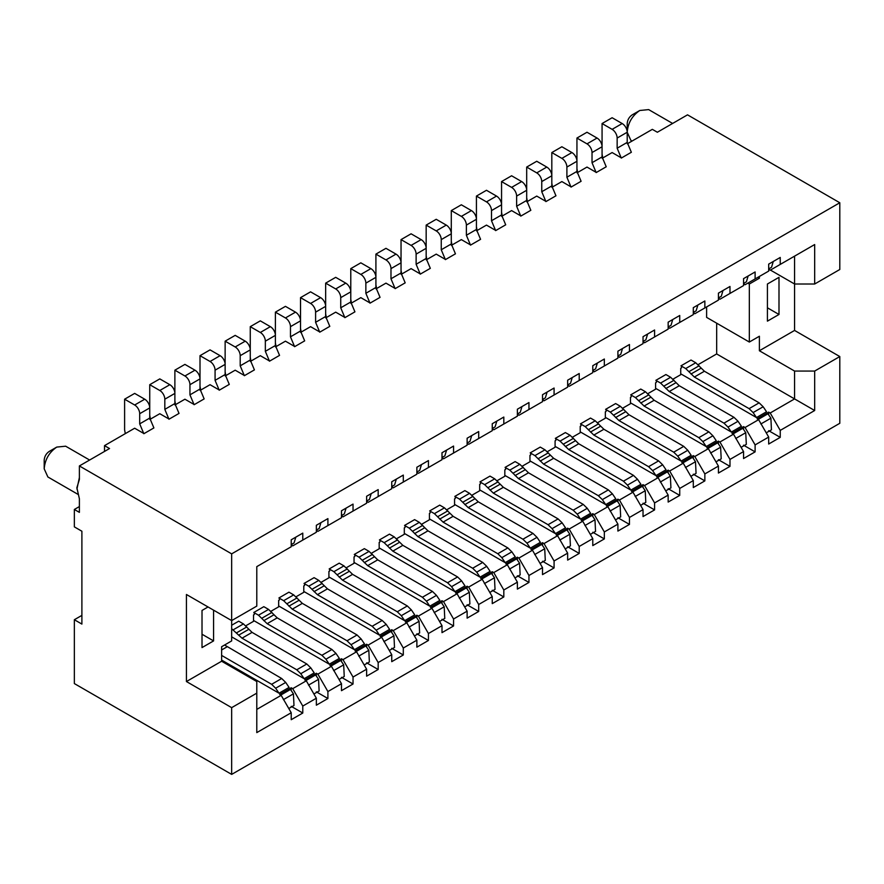 <?xml version="1.0" encoding="UTF-8"?>
<svg xmlns="http://www.w3.org/2000/svg" width="884" height="884" viewBox="0 0 884 884"><rect width="100%" height="100%" fill="white"/><g stroke="black" fill="none" stroke-linecap="round" stroke-linejoin="round"><path stroke-width="1.33" d="M632.226 114.843L639.773 110.489C632.137 115.749 627.949 123.009 627.209 132.246L627.209 123.539C627.507 119.848 629.176 116.942 632.226 114.843L639.773 110.489L648.657 109.605L672.614 123.44M49.228 451.437L56.764 447.083C49.128 452.343 44.94 459.603 44.2 468.84L44.2 460.144C44.498 456.442 46.178 453.536 49.228 451.437L56.764 447.083L65.648 446.199L89.615 460.034M231.663 774.395L231.663 707.653L186.436 681.542L186.436 594.49L231.663 620.601L256.791 606.092L256.791 566.633L291.223 546.754L291.223 539.793L302.781 533.118L302.781 540.08L316.35 532.245L316.35 525.284L327.909 518.61L327.909 525.571L341.478 517.737L341.478 510.775L353.036 504.101L353.036 511.062L366.617 503.228L366.617 496.267L378.175 489.592L378.175 496.554L391.745 488.719L391.745 481.758L403.303 475.084L403.303 482.045L416.872 474.211L416.872 467.249L428.431 460.575L428.431 467.537L442 459.702L442 452.741L453.558 446.066L453.558 453.028L467.128 445.193L467.128 438.232L478.686 431.558L478.686 438.519L492.255 430.685L492.255 423.723L503.814 417.049L503.814 424.011L517.383 416.176L517.383 409.215L528.952 402.54L528.952 409.502L542.522 401.668L542.522 394.706L554.08 388.032L554.08 394.993L567.65 387.159L567.65 380.197L579.208 373.523L579.208 380.485L592.777 372.65L592.777 365.689L604.336 359.014L604.336 365.976L617.905 358.142L617.905 351.18L629.463 344.506L629.463 351.467L643.033 343.633L643.033 336.671L654.591 329.997L654.591 336.959L668.16 329.124L668.16 322.163L679.73 315.489L679.73 322.45L693.299 314.616L693.299 307.654L704.857 300.98L704.857 307.941L718.427 300.107L718.427 293.145L729.985 286.471L729.985 293.433L743.554 285.598L743.554 278.637L755.113 271.963L755.113 278.924L768.682 271.09L768.682 264.128L780.24 257.454L780.24 264.415L814.672 244.548L814.672 284.007L794.572 284.007L794.572 330.439L839.8 356.55L839.8 423.292L231.663 774.395L74.355 683.575L74.355 619.728L81.892 624.082L81.892 531.229L74.355 526.875L74.355 509.471L79.383 506.565M839.8 356.55L814.672 371.059L814.672 410.519L780.24 430.397L780.24 437.359L768.682 444.033L768.682 437.072L755.113 444.906L755.113 451.868L743.554 458.542L743.554 451.58L729.985 459.415L729.985 466.376L718.427 473.05L718.427 466.089L704.857 473.923L704.857 480.885L693.299 487.559L693.299 480.598L679.73 488.432L679.73 495.394L668.16 502.068L668.16 495.106L654.591 502.941L654.591 509.902L643.033 516.576L643.033 509.615L629.463 517.449L629.463 524.411L617.905 531.085L617.905 524.124L604.336 531.958L604.336 538.92L592.777 545.594L592.777 538.632L579.208 546.467L579.208 553.428L567.65 560.102L567.65 553.141L554.08 560.975L554.08 567.937L542.522 574.611L542.522 567.65L528.952 575.484L528.952 582.446L517.383 589.12L517.383 582.158L503.814 589.993L503.814 596.954L492.255 603.628L492.255 596.667L478.686 604.501L478.686 611.463L467.128 618.137L467.128 611.176L453.558 619.01L453.558 625.971L442 632.646L442 625.684L428.431 633.519L428.431 640.48L416.872 647.154L416.872 640.193L403.303 648.027L403.303 654.989L391.745 661.663L391.745 654.701L378.175 662.536L378.175 669.497L366.617 676.172L366.617 669.21L353.036 677.045L353.036 684.006L341.478 690.68L341.478 683.719L327.909 691.553L327.909 698.515L316.35 705.189L316.35 698.227L302.781 706.062L302.781 713.023L291.223 719.698L291.223 712.736L256.791 732.604L256.791 681.542L221.619 661.232L221.619 646.723L231.663 640.911L231.663 553.859L79.383 465.945L79.383 479.526L76.864 487.714L79.383 498.775L79.383 512.366L74.355 509.471M79.383 465.945L109.539 448.531L104.511 445.635L134.666 428.221L143.749 433.458M104.511 451.437L104.511 445.635M231.663 553.859L839.8 202.756L687.52 114.843L657.365 132.246L652.337 129.351L627.297 143.805M839.8 202.756L839.8 269.498L814.672 284.007M770.439 270.084L794.572 284.007L794.572 256.15L814.672 244.548M74.355 619.728L81.892 615.386M256.791 693.144L231.663 707.653M221.619 661.232L186.436 681.542M213.574 610.159L213.574 640.911L202.016 647.585L202.016 610.446L208.049 606.965M79.383 477.548L76.93 489.095M759.389 276.46L759.389 278.206L749.334 284.007L749.334 342.042L759.389 336.24L759.389 350.749L794.572 330.439M767.423 321.146L767.423 284.007L778.992 277.333L778.992 314.472L767.423 321.146M759.389 350.749L794.572 371.059L814.672 371.059M794.572 371.059L794.572 398.916L770.196 412.994L768.682 412.121L757.124 418.795L758.627 419.668L745.057 427.502L743.554 426.629L731.996 433.304L733.499 434.177L719.93 442.011L718.427 441.138L706.869 447.812L708.371 448.674L694.802 456.509L693.299 455.647L681.741 462.321L683.244 463.183L669.674 471.017L668.16 470.155L656.602 476.83L658.116 477.692L644.546 485.526L643.033 484.664L631.474 491.338L632.988 492.2L619.419 500.035L617.905 499.173L606.347 505.847L607.849 506.709L594.28 514.543L592.777 513.681L581.219 520.356L582.722 521.217L569.152 529.052L567.65 528.19L556.091 534.864L557.594 535.726L544.025 543.561L542.522 542.699L530.964 549.373L532.466 550.235L518.897 558.069L517.383 557.207L505.825 563.881L507.339 564.743L493.769 572.578L492.255 571.716L480.697 578.379L482.211 579.252L468.642 587.086L467.128 586.225L455.569 592.888L457.072 593.761L443.503 601.595L442 600.722L430.442 607.396L431.944 608.269L418.375 616.104L416.872 615.231L405.314 621.905L406.817 622.778L393.247 630.612L391.745 629.74L380.186 636.414L381.689 637.287L368.12 645.121L366.617 644.248L355.048 650.922L356.561 651.795L342.992 659.63L341.478 658.757L329.92 665.431L331.434 666.304L317.864 674.138L316.35 673.265L304.792 679.94L306.306 680.813L292.726 688.647L291.223 687.774L279.664 694.448L281.167 695.321L256.791 709.399M281.167 695.321L291.223 712.736M698.128 364.639L716.67 353.943L814.672 410.519M780.24 430.397L770.196 412.994M758.627 419.668L768.682 437.072M755.113 444.906L745.057 427.502M733.499 434.177L743.554 451.58M729.985 459.415L719.93 442.011M708.371 448.674L718.427 466.089M704.857 473.923L694.802 456.509M683.244 463.183L693.299 480.598M679.73 488.432L669.674 471.017M658.116 477.692L668.16 495.106M654.591 502.941L644.546 485.526M632.988 492.2L643.033 509.615M629.463 517.449L619.419 500.035M607.849 506.709L617.905 524.124M604.336 531.958L594.28 514.543M582.722 521.217L592.777 538.632M579.208 546.467L569.152 529.052M557.594 535.726L567.65 553.141M554.08 560.975L544.025 543.561M532.466 550.235L542.522 567.65M528.952 575.484L518.897 558.069M507.339 564.743L517.383 582.158M503.814 589.993L493.769 572.578M482.211 579.252L492.255 596.667M478.686 604.501L468.642 587.086M457.072 593.761L467.128 611.176M453.558 619.01L443.503 601.595M431.944 608.269L442 625.684M428.431 633.519L418.375 616.104M406.817 622.778L416.872 640.193M403.303 648.027L393.247 630.612M381.689 637.287L391.745 654.701M378.175 662.536L368.12 645.121M356.561 651.795L366.617 669.21M353.036 677.045L342.992 659.63M331.434 666.304L341.478 683.719M327.909 691.553L317.864 674.138M306.306 680.813L316.35 698.227M302.781 706.062L292.726 688.647M202.016 634.237L213.574 640.911M294.029 542.975L291.223 544.588L292.726 545.881L302.781 540.08M319.157 528.466L316.35 530.08L317.864 531.372L327.909 525.571M344.285 513.958L341.478 515.571L342.992 516.864L353.036 511.062M369.413 499.449L366.617 501.062L368.12 502.355L378.175 496.554M394.54 484.94L391.745 486.554L393.247 487.846L403.303 482.045M419.668 470.432L416.872 472.045L418.375 473.338L428.431 467.537M444.807 455.923L442 457.536L443.503 458.829L453.558 453.028M471.713 435.591L469.979 441.381L467.128 443.028L468.642 444.321L478.686 438.519M495.062 426.906L492.255 428.519L493.769 429.812L503.814 424.011M520.19 412.397L517.383 414.01L518.897 415.303L528.952 409.502M545.317 397.888L542.522 399.502L544.025 400.795L554.08 394.993M570.445 383.38L567.65 384.993L569.152 386.297L579.208 380.485M595.584 368.871L592.777 370.484L594.28 371.788L604.336 365.976M620.712 354.362L617.905 355.976L619.419 357.28L629.463 351.467M645.839 339.854L643.033 341.467L644.546 342.771L654.591 336.959M670.967 325.345L668.16 326.958L669.674 328.262L679.73 322.45M696.095 310.837L693.299 312.45L694.802 313.754L704.857 307.941M721.222 296.328L718.427 297.941L719.93 299.245L729.985 293.433M746.361 281.819L743.554 283.433L745.057 284.736L755.113 278.924M773.268 261.487L771.533 267.288L768.682 268.924L770.196 270.228L780.24 264.415M44.2 468.84L47.88 476.973L77.903 494.311M617.154 138.048L627.209 132.246L627.209 142.401L631.353 152.269L621.297 158.07L617.154 148.214L617.154 138.048A7.105 4.1 -120 0 0 612.126 129.351L622.181 123.539A7.105 4.1 60 0 1 627.209 132.246L630.889 140.379L632.049 141.053M757.875 277.333L759.389 278.206M767.423 307.798L778.992 314.472M747.831 283.134L749.334 284.007M706.614 306.936L706.614 317.378L749.334 342.042M716.67 353.943L716.67 323.179M291.223 690.581L291.223 687.774M291.223 706.349L302.781 713.023M316.35 676.072L316.35 673.265M316.35 691.841L327.909 698.515M253.531 620.457L329.29 664.193L325.92 659.21L321.898 655.287L267.145 623.684L258.504 615.209L254.283 612.767L254.283 614.513L253.531 614.944L253.531 621.33L245.796 625.795M341.478 661.564L341.478 658.757M341.478 677.332L353.036 684.006M278.659 605.949L354.418 649.685L351.047 644.701L347.025 640.778L292.284 609.175L283.631 600.7L279.41 598.258L279.41 600.004L278.659 600.435L278.659 606.822L270.924 611.286M366.617 647.055L366.617 644.248M366.617 662.823L378.175 669.497M303.787 591.44L379.545 635.187L376.175 630.193L372.153 626.27L317.411 594.667L308.759 586.191L304.538 583.749L304.538 585.495L303.787 585.926L303.787 592.313L296.052 596.777M391.745 632.546L391.745 629.74M391.745 648.315L403.303 654.989M328.914 576.932L404.673 620.678L401.303 615.684L397.281 611.761L342.539 580.158L333.898 571.683L329.666 569.241L329.666 570.987L328.914 571.418L328.914 577.804L321.179 582.269M416.872 618.038L416.872 615.231M416.872 633.806L428.431 640.48M354.042 562.423L429.812 606.17L426.431 601.175L422.408 597.252L367.667 565.649L359.026 557.174L354.804 554.732L354.804 556.478L354.042 556.909L354.042 563.296L346.318 567.76M442 603.529L442 600.722M442 619.297L453.558 625.971M379.181 547.914L454.94 591.661L451.558 586.667L447.536 582.744L392.794 551.141L384.153 542.666L379.932 540.223L379.932 541.969L379.181 542.4L379.181 548.787L371.446 553.251M467.128 589.02L467.128 586.225M467.128 604.789L478.686 611.463M404.308 533.406L480.067 577.153L476.697 572.158L472.675 568.235L417.922 536.632L409.281 528.157L405.06 525.715L405.06 527.461L404.308 527.892L404.308 534.279L396.573 538.743M492.255 574.512L492.255 571.716M492.255 590.28L503.814 596.954M429.436 518.897L505.195 562.644L501.825 557.649L497.803 553.727L443.061 522.124L434.409 513.648L430.188 511.206L430.188 512.952L429.436 513.383L429.436 519.77L421.701 524.234M517.383 560.003L517.383 557.207M517.383 575.771L528.952 582.446M454.564 504.388L530.323 548.135L526.952 543.141L522.93 539.218L468.188 507.615L459.536 499.14L455.315 496.697L455.315 498.443L454.564 498.874L454.564 505.261L446.829 509.725M542.522 545.494L542.522 542.699M542.522 561.263L554.08 567.937M479.692 489.88L555.45 533.627L552.08 528.632L548.058 524.709L493.316 493.106L484.664 484.631L480.443 482.189L480.443 483.935L479.692 484.366L479.692 490.753L471.957 495.217M567.65 530.986L567.65 528.19M567.65 546.754L579.208 553.428M504.819 475.371L580.589 519.118L577.208 514.123L573.186 510.201L518.444 478.598L509.803 470.122L505.582 467.68L505.582 469.426L504.819 469.857L504.819 476.244L497.095 480.708M592.777 516.477L592.777 513.681M592.777 532.245L604.336 538.92M529.958 460.862L605.717 504.609L602.336 499.615L598.313 495.692L543.572 464.089L534.931 455.614L530.709 453.183L530.709 454.917L529.958 455.348L529.958 461.735L522.223 466.199M617.905 501.968L617.905 499.173M617.905 517.737L629.463 524.411M555.086 446.354L630.844 490.101L627.474 485.106L623.452 481.183L568.699 449.58L560.058 441.105L555.837 438.674L555.837 440.409L555.086 440.84L555.086 447.227L547.351 451.691M643.033 487.46L643.033 484.664M643.033 503.228L654.591 509.902M580.213 431.845L655.972 475.592L652.602 470.597L648.58 466.675L593.838 435.072L585.186 426.596L580.965 424.165L580.965 425.9L580.213 426.331L580.213 432.718L572.478 437.182M668.16 472.951L668.16 470.155M668.16 488.719L679.73 495.394M605.341 417.336L681.1 461.083L677.73 456.089L673.707 452.166L618.966 420.563L610.314 412.088L606.092 409.657L606.092 411.392L605.341 411.833L605.341 418.209L597.606 422.674M693.299 458.442L693.299 455.647M693.299 474.211L704.857 480.885M630.469 402.828L706.228 446.575L702.857 441.58L698.835 437.657L644.093 406.054L635.441 397.579L631.22 395.148L631.22 396.883L630.469 397.325L630.469 403.701L622.734 408.165M718.427 443.934L718.427 441.138M718.427 459.702L729.985 466.376M655.596 388.33L731.366 432.066L727.985 427.071L723.963 423.149L669.221 391.546L660.58 383.07L656.359 380.639L656.359 382.374L655.596 382.816L655.596 389.192L647.873 393.656M743.554 429.425L743.554 426.629M743.554 445.193L755.113 451.868M680.735 373.822L756.494 417.557L753.113 412.563L749.091 408.64L694.349 377.037L685.708 368.562L681.487 366.131L681.487 367.866L680.735 368.308L680.735 374.683L673 379.148M768.682 414.916L768.682 412.121M768.682 430.685L780.24 437.359M231.663 625.242L238.702 621.187M253.785 612.479L263.83 606.678M278.913 597.971L288.957 592.169M304.041 583.462L314.096 577.661M329.168 568.953L339.224 563.152M354.296 554.445L364.352 548.644M379.424 539.936L389.479 534.135M404.552 525.428L414.607 519.626M429.69 510.919L439.735 505.118M454.818 496.41L464.862 490.609M479.946 481.902L490.001 476.1M505.073 467.393L515.129 461.592M530.201 452.884L540.257 447.083M555.329 438.376L565.384 432.574M580.468 423.867L590.512 418.066M605.595 409.358L615.64 403.557M630.723 394.85L640.778 389.048M655.851 380.341L665.906 374.54M680.978 365.832L691.034 360.031M602.17 158.313L612.126 152.556L621.209 157.805M586.998 143.86L597.054 138.048A7.105 4.1 60 0 1 602.07 146.755L602.07 156.91L606.225 166.778L596.17 172.579L592.026 162.711L592.026 152.556A7.105 4.1 -120 0 0 586.998 143.86L576.943 138.048L576.943 161.264L566.898 167.065A7.105 4.1 -120 0 0 561.87 158.369L551.815 152.556L551.815 175.772L541.759 181.574A7.105 4.1 -120 0 0 536.743 172.877L526.687 167.065L526.687 190.281L516.632 196.082A7.105 4.1 -120 0 0 511.604 187.386L501.559 181.574L501.559 204.79L491.504 210.591A7.105 4.1 -120 0 0 486.476 201.883L476.432 196.082L476.432 219.298L466.376 225.1A7.105 4.1 -120 0 0 461.349 216.392L451.293 210.591L451.293 233.807L441.249 239.608A7.105 4.1 -120 0 0 436.221 230.901L426.165 225.1L426.165 248.316L416.121 254.117A7.105 4.1 -120 0 0 411.093 245.409L401.038 239.608L401.038 262.824L390.982 268.625A7.105 4.1 -120 0 0 385.965 259.918L375.91 254.117L375.91 277.333L365.854 283.134A7.105 4.1 -120 0 0 360.827 274.427L350.782 268.625L350.782 291.842L340.727 297.643A7.105 4.1 -120 0 0 335.699 288.935L325.655 283.134L325.655 306.35L315.599 312.151A7.105 4.1 -120 0 0 310.571 303.444L300.516 297.643L300.516 320.859L290.471 326.66A7.105 4.1 -120 0 0 285.444 317.953L275.388 312.151L275.388 335.368L265.344 341.169A7.105 4.1 -120 0 0 260.316 332.461L250.26 326.66L250.26 349.876L240.205 355.677A7.105 4.1 -120 0 0 235.188 346.97L225.133 341.169L225.133 364.385L215.077 370.186A7.105 4.1 -120 0 0 210.049 361.479L200.005 355.677L200.005 378.893L189.95 384.695A7.105 4.1 -120 0 0 184.922 375.987L174.877 370.186L174.877 393.402L164.822 399.203A7.105 4.1 -120 0 0 159.794 390.496L149.739 384.695L149.739 407.911L139.694 413.712A7.105 4.1 -120 0 0 134.666 405.005L124.611 399.203L124.611 429.889L125.296 433.635M577.042 172.822L586.998 167.065L596.081 172.314M561.87 158.369L571.915 152.556A7.105 4.1 60 0 1 576.943 161.264L576.943 171.419L581.097 181.286L571.042 187.088L566.898 177.22L566.898 167.065M551.914 187.331L561.87 181.574L570.954 186.822M536.743 172.877L546.787 167.065A7.105 4.1 60 0 1 551.815 175.772L551.815 185.927L555.959 195.795L545.914 201.596L541.759 191.729L541.759 181.574M526.787 201.839L536.743 196.082L545.815 201.331M511.604 187.386L521.659 181.574A7.105 4.1 60 0 1 526.687 190.281L526.687 200.436L530.831 210.304L520.787 216.105L516.632 206.237L516.632 196.082M501.648 216.348L511.604 210.591L520.687 215.84M486.476 201.883L496.532 196.082A7.105 4.1 60 0 1 501.559 204.79L501.559 214.945L505.703 224.812L495.648 230.613L491.504 220.746L491.504 210.591M476.52 230.846L486.476 225.1L495.559 230.348M461.349 216.392L471.404 210.591A7.105 4.1 60 0 1 476.432 219.298L476.432 229.453L480.576 239.321L470.52 245.122L466.376 235.255L466.376 225.1M451.392 245.354L461.349 239.608L470.432 244.857M436.221 230.901L446.276 225.1A7.105 4.1 60 0 1 451.293 233.807L451.293 243.962L455.448 253.83L445.392 259.631L441.249 249.763L441.249 239.608M426.265 259.863L436.221 254.117L445.304 259.366M411.093 245.409L421.138 239.608A7.105 4.1 60 0 1 426.165 248.316L426.165 258.471L430.32 268.338L420.265 274.139L416.121 264.272L416.121 254.117M401.137 274.372L411.093 268.625L420.176 273.874M385.965 259.918L396.01 254.117A7.105 4.1 60 0 1 401.038 262.824L401.038 272.979L405.192 282.847L395.137 288.648L390.982 278.78L390.982 268.625M376.009 288.88L385.965 283.134L395.037 288.383M360.827 274.427L370.882 268.625A7.105 4.1 60 0 1 375.91 277.333L375.91 287.488L380.054 297.356L370.009 303.157L365.854 293.289L365.854 283.134M350.871 303.389L360.827 297.643L369.91 302.892M335.699 288.935L345.754 283.134A7.105 4.1 60 0 1 350.782 291.842L350.782 301.997L354.926 311.853L344.882 317.665L340.727 307.798L340.727 297.643M325.743 317.897L335.699 312.151L344.782 317.4M310.571 303.444L320.627 297.643A7.105 4.1 60 0 1 325.655 306.35L325.655 316.505L329.798 326.362L319.743 332.174L315.599 322.306L315.599 312.151M300.615 332.406L310.571 326.66L319.654 331.909M285.444 317.953L295.499 312.151A7.105 4.1 60 0 1 300.516 320.859L300.516 331.014L304.671 340.87L294.615 346.683L290.471 336.815L290.471 326.66M275.488 346.915L285.444 341.169L294.527 346.418M260.316 332.461L270.36 326.66A7.105 4.1 60 0 1 275.388 335.368L275.388 345.522L279.543 355.379L269.487 361.191L265.344 351.324L265.344 341.169M250.36 361.423L260.316 355.677L269.399 360.926M235.188 346.97L245.233 341.169A7.105 4.1 60 0 1 250.26 349.876L250.26 360.031L254.415 369.888L244.36 375.7L240.205 365.832L240.205 355.677M225.232 375.932L235.188 370.186L244.26 375.435M210.049 361.479L220.105 355.677A7.105 4.1 60 0 1 225.133 364.385L225.133 374.54L229.276 384.396L219.232 390.209L215.077 380.341L215.077 370.186M200.093 390.441L210.049 384.695L219.133 389.932M184.922 375.987L194.977 370.186A7.105 4.1 60 0 1 200.005 378.893L200.005 389.048L204.149 398.905L194.104 404.717L189.95 394.85L189.95 384.695M174.966 404.949L184.922 399.203L194.005 404.441M159.794 390.496L169.85 384.695A7.105 4.1 60 0 1 174.877 393.402L174.877 403.557L179.021 413.414L168.966 419.226L164.822 409.358L164.822 399.203M149.838 419.458L159.794 413.712L168.877 418.95M134.666 405.005L144.722 399.203A7.105 4.1 60 0 1 149.739 407.911L149.739 418.066L153.893 427.922L143.838 433.724L139.694 423.867L139.694 413.712M283.377 699.642L293.433 693.841L290.471 689.465L280.747 695.078M760.837 423.988L770.892 418.187L767.931 413.8L758.207 419.414M735.709 438.497L745.753 432.696L742.803 428.309L733.079 433.922M710.581 453.006L720.626 447.205L717.675 442.818L707.951 448.431M685.443 467.514L695.498 461.713L692.537 457.326L682.824 462.94M660.315 482.023L670.37 476.211L667.409 471.835L657.685 477.448M635.187 496.532L645.243 490.719L642.281 486.344L632.557 491.957M610.059 511.04L620.115 505.228L617.154 500.852L607.43 506.466M584.932 525.549L594.976 519.737L592.026 515.361L582.302 520.974M559.804 540.058L569.849 534.245L566.898 529.87L557.174 535.483M534.676 554.566L544.721 548.754L541.759 544.378L532.046 549.992M509.538 569.075L519.593 563.263L516.632 558.887L506.908 564.5M484.41 583.584L494.465 577.771L491.504 573.396L481.78 579.009M459.282 598.081L469.338 592.28L466.376 587.904L456.652 593.518M434.154 612.59L444.21 606.789L441.249 602.413L431.525 608.026M409.027 627.099L419.071 621.297L416.121 616.921L406.397 622.535M383.899 641.607L393.944 635.806L390.982 631.43L381.269 637.044M358.76 656.116L368.816 650.315L365.854 645.939L356.13 651.552M333.633 670.625L343.688 664.823L340.727 660.447L331.003 666.061M308.505 685.133L318.56 679.332L315.599 674.956L305.875 680.569M756.494 417.557L766.538 411.756L763.168 406.762L759.146 402.839L704.404 371.236L695.752 362.76L691.531 360.318M731.366 432.066L741.411 426.265L738.041 421.27L734.018 417.347L679.277 385.744L670.625 377.269L666.403 374.827M706.228 446.575L716.283 440.773L712.913 435.779L708.891 431.856L654.149 400.253L645.497 391.778L641.276 389.336M681.1 461.083L691.155 455.282L687.785 450.287L683.763 446.365L629.01 414.762L620.369 406.286L616.148 403.844M655.972 475.592L666.028 469.791L662.646 464.796L658.624 460.873L603.882 429.27L595.241 420.795L591.02 418.353M630.844 490.101L640.9 484.299L637.519 479.305L633.496 475.382L578.755 443.779L570.114 435.304L565.893 432.862M605.717 504.609L615.761 498.808L612.391 493.813L608.369 489.891L553.627 458.288L544.975 449.812L540.754 447.37M580.589 519.118L590.634 513.317L587.263 508.322L583.241 504.399L528.499 472.796L519.847 464.321L515.626 461.879M555.45 533.627L565.506 527.814L562.136 522.831L558.113 518.908L503.372 487.305L494.72 478.83L490.498 476.388M530.323 548.135L540.378 542.323L537.008 537.339L532.986 533.417L478.233 501.814L469.592 493.338L465.371 490.896M505.195 562.644L515.25 556.832L511.869 551.848L507.847 547.925L453.105 516.322L444.464 507.847L440.243 505.405M480.067 577.153L490.123 571.34L486.741 566.357L482.719 562.434L427.978 530.831L419.336 522.356L415.115 519.914M454.94 591.661L464.984 585.849L461.614 580.865L457.592 576.943L402.85 545.34L394.209 536.864L389.977 534.422M429.812 606.17L439.856 600.358L436.486 595.374L432.464 591.451L377.722 559.848L369.07 551.373L364.849 548.931M404.673 620.678L414.729 614.866L411.358 609.883L407.336 605.96L352.594 574.357L343.942 565.882L339.721 563.439M379.545 635.187L389.601 629.375L386.231 624.391L382.208 620.469L327.456 588.854L318.815 580.39L314.594 577.948M354.418 649.685L364.473 643.884L361.092 638.9L357.07 634.977L302.328 603.363L293.687 594.899L289.466 592.457M329.29 664.193L339.346 658.392L335.964 653.409L331.942 649.486L277.2 617.872L268.559 609.408L264.338 606.965M231.663 636.856L304.162 678.702L314.207 672.901L310.837 667.917L306.814 663.995L252.073 632.38L243.431 623.916L239.21 621.474M221.619 660.072L279.035 693.211L289.079 687.409L285.709 682.426L281.687 678.503L224.569 645.011M597.054 138.048L586.998 132.246L576.943 138.048M576.943 168.733L577.628 172.479M571.915 152.556L561.87 146.755L551.815 152.556M551.815 183.242L552.5 186.988M546.787 167.065L536.743 161.264L526.687 167.065M526.687 197.751L527.361 201.497M521.659 181.574L511.604 175.772L501.559 181.574M501.559 212.259L502.234 216.005M496.532 196.082L486.476 190.281L476.432 196.082M476.432 226.768L477.106 230.514M471.404 210.591L461.349 204.79L451.293 210.591M451.293 241.277L451.978 245.023M446.276 225.1L436.221 219.298L426.165 225.1M426.165 255.785L426.85 259.531M421.138 239.608L411.093 233.807L401.038 239.608M401.038 270.294L401.723 274.04M396.01 254.117L385.965 248.316L375.91 254.117M375.91 284.803L376.584 288.549M370.882 268.625L360.827 262.824L350.782 268.625M350.782 299.311L351.456 303.057M345.754 283.134L335.699 277.333L325.655 283.134M325.655 313.82L326.329 317.566M320.627 297.643L310.571 291.842L300.516 297.643M300.516 328.329L301.201 332.075M295.499 312.151L285.444 306.35L275.388 312.151M275.388 342.837L276.073 346.583M270.36 326.66L260.316 320.859L250.26 326.66M250.26 357.346L250.945 361.092M245.233 341.169L235.188 335.368L225.133 341.169M225.133 371.855L225.807 375.601M220.105 355.677L210.049 349.876L200.005 355.677M200.005 386.363L200.679 390.109M194.977 370.186L184.922 364.385L174.877 370.186M174.877 400.872L175.551 404.618M169.85 384.695L159.794 378.893L149.739 384.695M149.739 415.381L150.424 419.127M144.722 399.203L134.666 393.402L124.611 399.203M622.181 123.539L612.126 117.738L602.07 123.539L602.07 146.755L592.026 152.556M612.126 129.351L602.07 123.539M602.07 154.225L602.755 157.971M294.074 542.942L295.808 537.14M319.201 528.433L320.936 522.632M344.329 513.924L346.064 508.123M369.457 499.416L371.192 493.615M394.596 484.907L396.319 479.106M419.723 470.398L421.458 464.597M444.851 455.89L446.586 450.1M495.106 426.873L496.841 421.082M520.234 412.364L521.969 406.574M545.362 397.855L547.097 392.065M570.5 383.347L572.224 377.556M595.628 368.838L597.363 363.048M620.756 354.329L622.491 348.539M645.884 339.821L647.618 334.03M671.011 325.312L672.746 319.522M696.139 310.803L697.874 305.013M721.278 296.306L723.001 290.504M746.405 281.797L748.14 275.996M231.663 628.734L242.017 638.193L296.759 669.796L300.781 673.719L304.162 678.702M221.619 655.42L271.631 684.304L275.653 688.227L279.035 693.211M293.433 693.841L293.985 705.487M770.892 418.187L771.445 429.834M745.753 432.696L746.317 444.343M720.626 447.205L721.189 458.851M695.498 461.713L696.062 473.36M670.37 476.211L670.923 487.869M645.243 490.719L645.795 502.377M620.115 505.228L620.667 516.886M594.976 519.737L595.54 531.394M569.849 534.245L570.412 545.892M544.721 548.754L545.284 560.401M519.593 563.263L520.146 574.909M494.465 577.771L495.018 589.418L489.813 592.435M469.338 592.28L469.89 603.927M444.21 606.789L444.762 618.435M419.071 621.297L419.635 632.944M393.944 635.806L394.507 647.453M368.816 650.315L369.368 661.961M343.688 664.823L344.241 676.47M318.56 679.332L319.113 690.979M602.07 156.91L592.026 162.711M576.943 171.419L566.898 177.22M551.815 185.927L541.759 191.729M526.687 200.436L516.632 206.237M501.559 214.945L491.504 220.746M476.432 229.453L466.376 235.255M451.293 243.962L441.249 249.763M426.165 258.471L416.121 264.272M401.038 272.979L390.982 278.78M375.91 287.488L365.854 293.289M350.782 301.997L340.727 307.798M325.655 316.505L315.599 322.306M300.516 331.014L290.471 336.815M275.388 345.522L265.344 351.324M250.26 360.031L240.205 365.832M225.133 374.54L215.077 380.341M200.005 389.048L189.95 394.85M174.877 403.557L164.822 409.358M149.739 418.066L139.694 423.867M627.209 142.401L617.154 148.214M233.376 629.717L243.431 623.916M258.504 615.209L268.559 609.408M283.631 600.7L293.687 594.899M308.759 586.191L318.815 580.39M333.898 571.683L343.942 565.882M359.026 557.174L369.07 551.373M384.153 542.666L394.209 536.864M409.281 528.157L419.336 522.356M434.409 513.648L444.464 507.847M459.536 499.14L469.592 493.338M484.664 484.631L494.72 478.83M509.803 470.122L519.847 464.321M534.931 455.614L544.975 449.812M560.058 441.105L570.114 435.304M585.186 426.596L595.241 420.795M610.314 412.088L620.369 406.286M635.441 397.579L645.497 391.778M660.58 383.07L670.625 377.269M685.708 368.562L695.752 362.76M753.113 412.563L763.168 406.762M727.985 427.071L738.041 421.27M702.857 441.58L712.913 435.779M677.73 456.089L687.785 450.287M652.602 470.597L662.646 464.796M627.474 485.106L637.519 479.305M602.336 499.615L612.391 493.813M577.208 514.123L587.263 508.322M552.08 528.632L562.136 522.831M526.952 543.141L537.008 537.339M501.825 557.649L511.869 551.848M476.697 572.158L486.741 566.357M451.558 586.667L461.614 580.865M426.431 601.175L436.486 595.374M401.303 615.684L411.358 609.883M376.175 630.193L386.231 624.391M351.047 644.701L361.092 638.9M325.92 659.21L335.964 653.409M300.781 673.719L310.837 667.917M275.653 688.227L285.709 682.426M296.759 669.796L306.814 663.995M242.017 638.193L252.073 632.38M238.658 635.176L248.713 629.364M236.735 632.734L246.791 626.933M321.898 655.287L331.942 649.486M267.145 623.684L277.2 617.872M263.786 620.667L273.841 614.855M261.863 618.225L271.918 612.424M347.025 640.778L357.07 634.977M292.284 609.175L302.328 603.363M288.913 606.159L298.969 600.358M286.991 603.717L297.046 597.916M372.153 626.27L382.208 620.469M317.411 594.667L327.456 588.854M314.052 591.65L324.096 585.849M312.129 589.208L322.174 583.407M397.281 611.761L407.336 605.96M342.539 580.158L352.594 574.357M339.18 577.141L349.224 571.34M337.257 574.699L347.302 568.898M422.408 597.252L432.464 591.451M367.667 565.649L377.722 559.848M364.307 562.633L374.363 556.832M362.385 560.191L372.44 554.39M447.536 582.744L457.592 576.943M392.794 551.141L402.85 545.34M389.435 548.124L399.491 542.323M387.512 545.682L397.568 539.881M472.675 568.235L482.719 562.434M417.922 536.632L427.978 530.831M414.563 533.616L424.618 527.814M412.64 531.173L422.696 525.372M497.803 553.727L507.847 547.925M443.061 522.124L453.105 516.322M439.691 519.107L449.746 513.306M437.768 516.665L447.823 510.864M522.93 539.218L532.986 533.417M468.188 507.615L478.233 501.814M464.829 504.598L474.874 498.797M462.907 502.156L472.951 496.355M548.058 524.709L558.113 518.908M493.316 493.106L503.372 487.305M489.957 490.09L500.001 484.288M488.034 487.648L498.079 481.846M573.186 510.201L583.241 504.399M518.444 478.598L528.499 472.796M515.085 475.581L525.129 469.78M513.162 473.139L523.217 467.338M598.313 495.692L608.369 489.891M543.572 464.089L553.627 458.288M540.212 461.072L550.268 455.271M538.29 458.63L548.345 452.829M623.452 481.183L633.496 475.382M568.699 449.58L578.755 443.779M565.34 446.564L575.396 440.762M563.417 444.122L573.473 438.32M648.58 466.675L658.624 460.873M593.838 435.072L603.882 429.27M590.468 432.055L600.523 426.254M588.545 429.613L598.601 423.812M673.707 452.166L683.763 446.365M618.966 420.563L629.01 414.762M615.596 417.546L625.651 411.745M613.684 415.104L623.728 409.303M698.835 437.657L708.891 431.856M644.093 406.054L654.149 400.253M640.734 403.038L650.779 397.236M638.812 400.596L648.856 394.794M723.963 423.149L734.018 417.347M669.221 391.546L679.277 385.744M665.862 388.529L675.906 382.728M663.939 386.087L673.995 380.286M749.091 408.64L759.146 402.839M694.349 377.037L704.404 371.236M690.99 374.02L701.045 368.219M689.067 371.578L699.122 365.777M271.631 684.304L281.687 678.503M221.619 649.972L226.945 646.889M288.781 708.493L294.029 705.465M766.24 432.84L771.489 429.812M741.112 447.348L746.361 444.321M715.974 461.857L721.222 458.829M690.846 476.365L696.095 473.338M665.718 490.874L670.967 487.846M640.591 505.383L645.839 502.344M615.463 519.891L620.712 516.853M590.335 534.4L595.584 531.361M565.196 548.909L570.445 545.87M540.069 563.417L545.317 560.379M514.941 577.926L520.19 574.887M464.686 606.932L469.934 603.905M439.558 621.441L444.807 618.413M414.43 635.95L419.668 632.922M389.291 650.458L394.54 647.431M364.164 664.967L369.413 661.939M339.036 679.476L344.285 676.448M313.908 693.984L319.157 690.956"/></g></svg>
